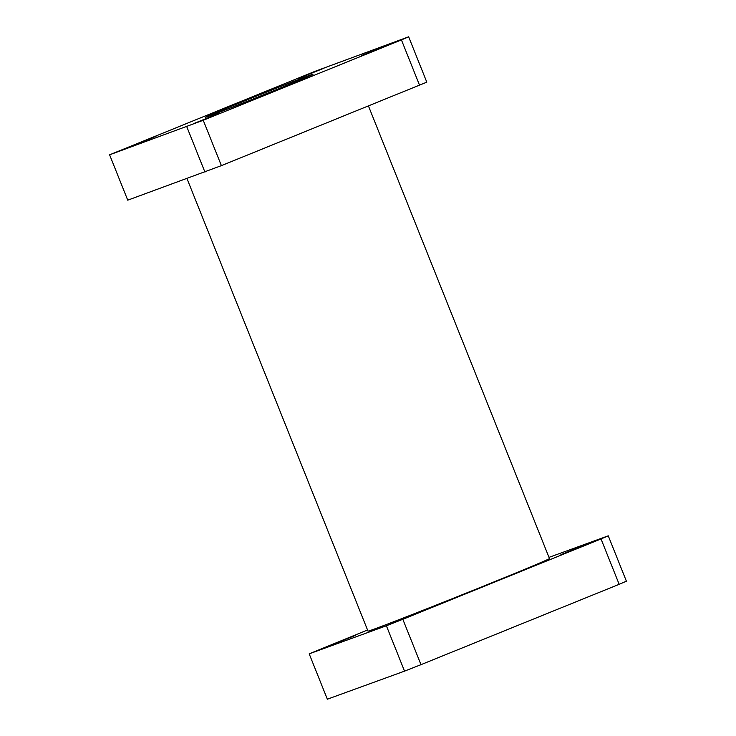 <?xml version="1.0" encoding="UTF-8"?>
<svg xmlns="http://www.w3.org/2000/svg" width="736" height="736" viewBox="0 0 736 736"><rect width="100%" height="100%" fill="white"/><g stroke="black" fill="none" stroke-linecap="round" stroke-linejoin="round"><path stroke-width="1.1" d="M418.591 612.416L392.822 622.794L418.591 612.416M586.684 544.272L560.915 554.65L586.684 544.272M355.626 635.306L329.857 645.684L355.626 635.306M368.469 106.012L549.461 558.532A97.732 1.196 158.2 0 1 475.695 589.306A97.732 1.196 158.2 0 1 374.173 629.105A97.732 1.196 158.2 0 1 367.991 631.12L187.008 178.636M218.997 113.399L193.228 123.768L218.997 113.399M387.09 45.246L361.321 55.623L387.09 45.246M156.032 136.289L130.263 146.657L156.032 136.289M324.125 68.135L298.356 78.513L324.125 68.135M109.6 154.808L315.017 71.337L408.655 36.8L426.806 82.165L221.389 165.637L127.742 200.174L109.6 154.808L203.237 120.272L221.389 165.637M419.575 85.293L401.433 39.919L203.237 120.272M204.939 172.114L186.797 126.748M222.953 110.842A58.052 0.708 -21.8 0 0 278.696 88.697A58.052 0.708 -21.8 0 0 312.8 74.41A58.052 0.708 -21.8 0 0 313.03 74.244A58.052 0.708 -21.8 0 0 295.302 80.776A58.052 0.708 -21.8 0 0 239.568 102.92A58.052 0.708 -21.8 0 0 205.464 117.199A58.052 0.708 -21.8 0 0 205.234 117.364A58.052 0.708 -21.8 0 0 222.953 110.842M401.433 39.919L408.655 36.8M601.027 538.945L608.258 535.826L626.4 581.192L619.169 584.31L601.027 538.945L402.831 619.298L420.983 664.663L404.533 671.14L327.345 699.2L309.194 653.835L367.531 629.988M548.992 557.364L608.258 535.826M404.533 671.14L386.391 625.775L309.194 653.835M386.391 625.775L402.831 619.298M619.169 584.31L420.983 664.663M295.302 80.776L295.706 81.742"/></g></svg>
